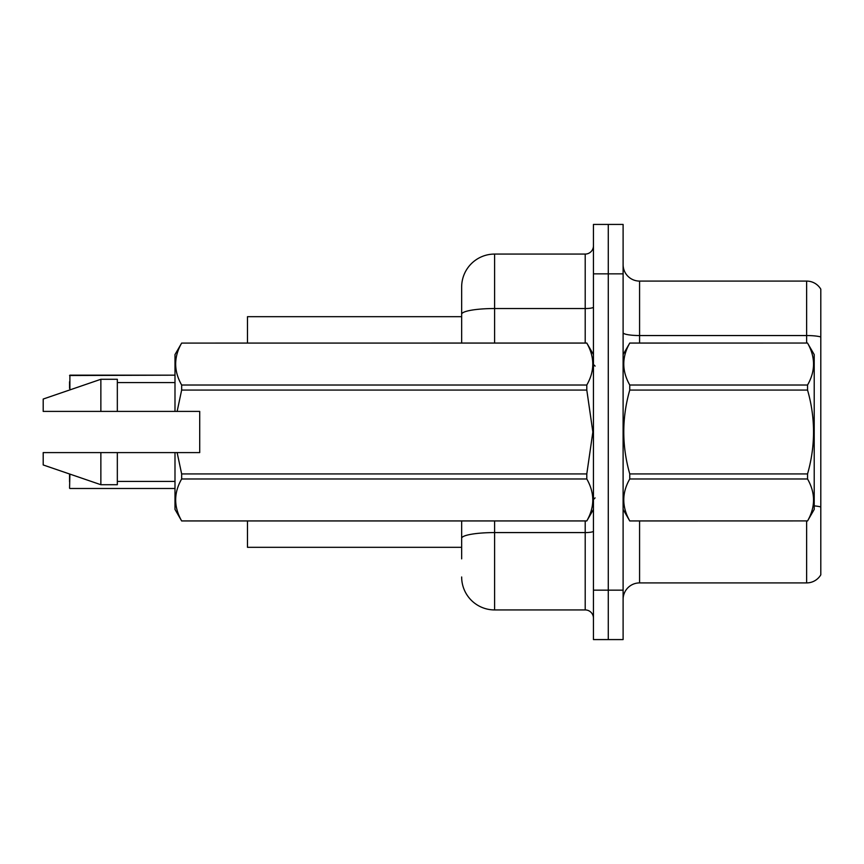 <?xml version="1.0" encoding="UTF-8"?>
<svg xmlns="http://www.w3.org/2000/svg" width="864" height="864" viewBox="0 0 864 864"><rect width="100%" height="100%" fill="white"/><g stroke="black" fill="none" stroke-linecap="round" stroke-linejoin="round"><path stroke-width="1.3" d="M461.657 314.248L461.657 287.021A32.951 32.951 0 0 1 494.608 254.07L494.608 308.534A32.951 5.724 180 0 0 461.657 314.248L461.657 343.04L461.657 305.143L461.657 316.678L247.482 316.678L247.482 343.04M461.657 547.322L247.482 547.322L247.482 520.96M623.106 599.378A16.47 16.47 0 0 1 639.576 582.908L806.63 582.908L806.63 520.96M608.278 590.155L608.278 639.576L623.106 639.576L623.106 590.155L608.278 590.155L608.278 639.576L593.449 639.576L593.449 590.155L608.278 590.155L608.278 273.845L608.278 590.155M593.449 590.155L593.449 224.424L608.278 224.424L608.278 273.845L608.278 224.424L623.106 224.424L623.106 590.155M820.8 289.159A16.47 16.47 0 0 0 806.63 281.092A16.47 16.47 0 0 1 820.8 289.159L820.8 574.841A16.47 16.47 0 0 1 806.63 582.908M820.8 336.949L820.8 337.835L820.8 336.949A16.47 2.862 180 0 0 806.63 335.545L806.63 281.092L639.576 281.092A16.47 16.47 0 0 1 623.106 264.622A16.47 16.47 0 0 0 639.576 281.092L639.576 343.04M461.657 558.857L461.657 520.96L461.657 558.857M494.608 520.96L494.608 609.93L585.209 609.93L585.209 520.96M494.608 254.07L585.209 254.07A8.24 8.24 0 0 0 593.449 245.84M461.657 287.021L461.657 305.143M593.449 618.16A8.24 8.24 0 0 0 585.209 609.93M494.608 609.93A32.951 32.951 0 0 1 461.657 576.979M69.563 473.99L69.563 481.918M69.563 381.758L69.563 388.346M623.106 354.575L629.759 343.084C621.788 357.005 621.788 370.98 629.759 385.02L807.548 385.02C815.53 371.099 815.53 357.124 807.548 343.084L814.212 354.575L814.212 509.425L807.548 520.96C815.53 506.995 815.53 493.02 807.548 478.98L629.759 478.98C621.788 492.901 621.788 506.876 629.759 520.916L807.548 520.916L629.759 520.96L623.106 509.425M807.548 385.02L807.548 390.064L629.759 390.064C621.788 417.949 621.788 445.91 629.759 473.936L629.759 478.98M629.759 473.936L807.548 473.936C815.53 445.91 815.53 417.949 807.548 390.064M807.548 473.936L807.548 478.98M629.759 343.04L807.548 343.04L629.759 343.084M629.759 385.02L629.759 390.064M177.131 411.404L199.714 411.404L199.714 452.596L177.131 452.596L181.656 473.936L586.796 473.936L592.855 432L586.796 390.064L181.656 390.064L177.131 411.404L174.992 411.404L174.992 354.575L181.656 343.084C173.675 357.005 173.675 370.98 181.656 385.02L586.796 385.02C594.767 371.099 594.767 357.124 586.796 343.084L181.656 343.084L586.796 343.04L593.449 354.575M586.796 473.936L586.796 478.98L181.656 478.98C173.675 492.901 173.675 506.876 181.656 520.916L586.796 520.916C594.767 506.995 594.767 493.02 586.796 478.98M177.131 452.596L174.992 452.596L174.992 509.425L181.656 520.96L586.796 520.96L593.449 509.425M181.656 473.936L181.656 478.98M174.992 452.596L117.331 452.596L117.331 484.715L100.861 484.715L100.861 452.596L43.2 452.596L43.2 464.951L100.861 484.715M117.331 452.596L100.861 452.596M43.2 452.596L64.994 452.596M586.796 385.02L586.796 390.064M181.656 385.02L181.656 390.064M100.861 379.285L100.861 411.404L43.2 411.404L43.2 399.049L100.861 379.285L117.331 379.285L117.331 411.404L174.992 411.404M100.861 411.404L117.331 411.404M69.887 474.098L69.563 488.171M69.887 488.495L174.992 488.495M69.563 375.505L174.992 375.17L69.887 375.17L69.887 389.902M639.576 520.96L639.576 582.908M806.63 343.04L806.63 335.545L639.576 335.545A16.47 2.862 0 0 1 623.106 332.683M820.8 506.963A16.47 2.862 180 0 0 814.212 505.883M623.106 273.845L593.449 273.845M593.449 531.155A8.24 1.426 0 0 1 585.209 532.58L494.608 532.58A32.951 5.724 180 0 0 461.657 538.304M494.608 343.04L494.608 308.534L585.209 308.534L585.209 254.07M585.209 343.04L585.209 308.534A8.24 1.426 0 0 0 593.449 307.098M595.102 366.098L593.449 364.457M117.331 481.421L174.992 481.421M117.331 382.579L174.992 382.579M595.102 497.902L593.449 499.543"/></g></svg>
